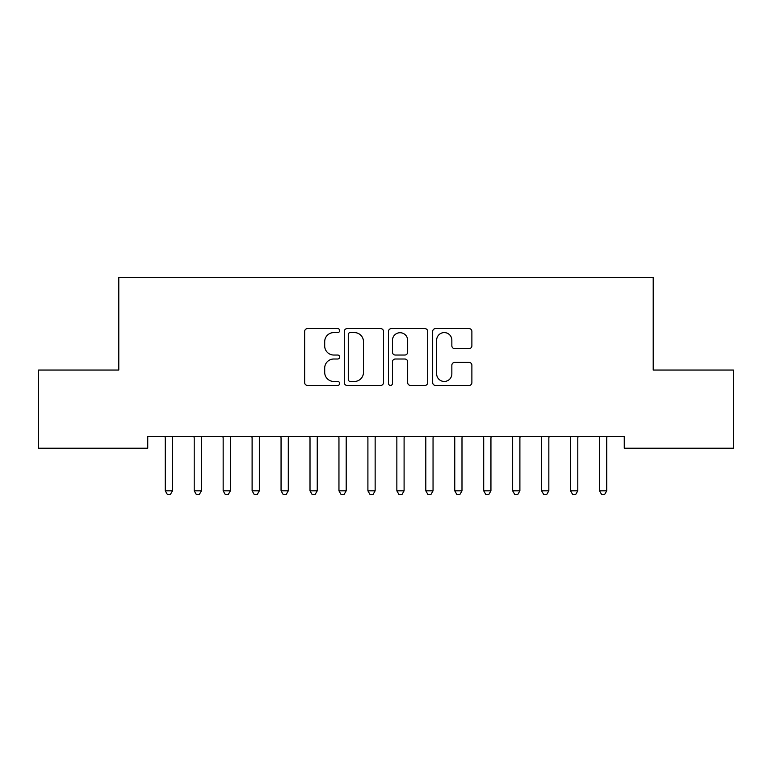 <?xml version="1.0" encoding="UTF-8"?>
<svg xmlns="http://www.w3.org/2000/svg" width="772" height="772" viewBox="0 0 772 772"><rect width="100%" height="100%" fill="white"/><g stroke="black" fill="none" stroke-linecap="round" stroke-linejoin="round"><path stroke-width="1.16" d="M339.68 330.59A1.988 1.988 0 0 0 337.692 328.602L307.497 328.602A2.837 2.837 0 0 0 304.66 331.449L304.66 382.594A2.837 2.837 0 0 0 307.497 385.44L337.692 385.44A1.988 1.988 0 0 0 339.68 383.452A1.988 1.988 0 0 0 337.692 381.455L333.784 381.455A9.09 9.09 0 0 1 324.694 372.365L324.694 368.099A9.09 9.09 0 0 1 333.784 359.009L337.692 359.009A1.988 1.988 0 0 0 339.68 357.021A1.988 1.988 0 0 0 337.692 355.033L333.784 355.033A9.09 9.09 0 0 1 324.694 345.943L324.694 341.678A9.09 9.09 0 0 1 333.784 332.587L337.692 332.587A1.988 1.988 0 0 0 339.68 330.59M469.048 348.635A2.837 2.837 0 0 0 471.885 345.798L471.885 331.449A2.837 2.837 0 0 0 469.048 328.602L435.514 328.602A2.837 2.837 0 0 0 432.677 331.449L432.677 382.594A2.837 2.837 0 0 0 435.514 385.44L469.048 385.44A2.837 2.837 0 0 0 471.885 382.594L471.885 365.262A2.837 2.837 0 0 0 469.048 362.415L454.698 362.415A2.837 2.837 0 0 0 451.852 365.262L451.852 373.86A7.604 7.604 0 0 1 444.257 381.455A7.604 7.604 0 0 1 436.653 373.86L436.653 340.182A7.604 7.604 0 0 1 444.257 332.587A7.604 7.604 0 0 1 451.852 340.182L451.852 345.798A2.837 2.837 0 0 0 454.698 348.635L469.048 348.635M624.258 436.634L147.742 436.634L147.742 448.214L38.6 448.214L38.6 370.049L118.791 370.049L118.791 277.409L653.208 277.409L653.208 370.049L733.4 370.049L733.4 448.214L624.258 448.214L624.258 436.634M383.51 331.449A2.837 2.837 0 0 0 380.673 328.602L347.139 328.602A2.837 2.837 0 0 0 344.302 331.449L344.302 382.594A2.837 2.837 0 0 0 347.139 385.44L380.673 385.44A2.837 2.837 0 0 0 383.51 382.594L383.51 331.449M391.327 328.602L424.861 328.602A2.837 2.837 0 0 1 427.698 331.449L427.698 382.594A2.837 2.837 0 0 1 424.861 385.44L410.511 385.44A2.837 2.837 0 0 1 407.664 382.594L407.664 361.856A2.837 2.837 0 0 0 404.827 359.009L395.303 359.009A2.837 2.837 0 0 0 392.465 361.856L392.465 383.452A1.988 1.988 0 0 1 390.478 385.44A1.988 1.988 0 0 1 388.49 383.452L388.49 331.449A2.837 2.837 0 0 1 391.327 328.602M350.266 332.587A1.988 1.988 0 0 0 348.278 334.575L348.278 379.467A1.988 1.988 0 0 0 350.266 381.455L354.387 381.455A9.09 9.09 0 0 0 363.477 372.365L363.477 341.678A9.09 9.09 0 0 0 354.387 332.587L350.266 332.587M407.664 340.327A7.604 7.604 0 0 0 400.07 332.722A7.604 7.604 0 0 0 392.465 340.327L392.465 352.186A2.837 2.837 0 0 0 395.303 355.033L404.827 355.033A2.837 2.837 0 0 0 407.664 352.186L407.664 340.327M172.494 438.139A2.895 2.895 0 0 1 172.706 437.058A2.895 2.895 0 0 0 172.494 438.139L172.494 490.828L165.256 490.828L165.256 438.139A2.895 2.895 0 0 0 165.044 437.058A2.895 2.895 0 0 1 165.256 438.139M172.494 490.828L170.322 494.591L167.427 494.591L165.256 490.828M201.444 438.139A2.895 2.895 0 0 1 201.656 437.058A2.895 2.895 0 0 0 201.444 438.139L201.444 490.828L194.206 490.828L194.206 438.139A2.895 2.895 0 0 0 193.994 437.058A2.895 2.895 0 0 1 194.206 438.139M230.394 438.139A2.895 2.895 0 0 1 230.606 437.058A2.895 2.895 0 0 0 230.394 438.139L230.394 490.828L223.156 490.828L223.156 438.139A2.895 2.895 0 0 0 222.944 437.058A2.895 2.895 0 0 1 223.156 438.139M201.444 490.828L199.272 494.591L196.377 494.591L194.206 490.828M230.394 490.828L228.222 494.591L225.327 494.591L223.156 490.828M259.344 438.139A2.895 2.895 0 0 1 259.556 437.058A2.895 2.895 0 0 0 259.344 438.139L259.344 490.828L252.106 490.828L252.106 438.139A2.895 2.895 0 0 0 251.894 437.058A2.895 2.895 0 0 1 252.106 438.139M288.294 438.139A2.895 2.895 0 0 1 288.506 437.058A2.895 2.895 0 0 0 288.294 438.139L288.294 490.828L281.056 490.828L281.056 438.139A2.895 2.895 0 0 0 280.844 437.058A2.895 2.895 0 0 1 281.056 438.139M259.344 490.828L257.173 494.591L254.278 494.591L252.106 490.828M288.294 490.828L286.123 494.591L283.227 494.591L281.056 490.828M317.244 438.139A2.895 2.895 0 0 1 317.456 437.058A2.895 2.895 0 0 0 317.244 438.139L317.244 490.828L310.006 490.828L310.006 438.139A2.895 2.895 0 0 0 309.794 437.058A2.895 2.895 0 0 1 310.006 438.139M317.244 490.828L315.072 494.591L312.178 494.591L310.006 490.828M346.194 438.139A2.895 2.895 0 0 1 346.406 437.058A2.895 2.895 0 0 0 346.194 438.139L346.194 490.828L338.956 490.828L338.956 438.139A2.895 2.895 0 0 0 338.744 437.058A2.895 2.895 0 0 1 338.956 438.139M346.194 490.828L344.022 494.591L341.127 494.591L338.956 490.828M375.144 438.139A2.895 2.895 0 0 1 375.356 437.058A2.895 2.895 0 0 0 375.144 438.139L375.144 490.828L367.906 490.828L367.906 438.139A2.895 2.895 0 0 0 367.694 437.058A2.895 2.895 0 0 1 367.906 438.139M375.144 490.828L372.972 494.591L370.077 494.591L367.906 490.828M404.094 438.139A2.895 2.895 0 0 1 404.306 437.058A2.895 2.895 0 0 0 404.094 438.139L404.094 490.828L396.856 490.828L396.856 438.139A2.895 2.895 0 0 0 396.644 437.058A2.895 2.895 0 0 1 396.856 438.139M404.094 490.828L401.923 494.591L399.027 494.591L396.856 490.828M433.044 438.139A2.895 2.895 0 0 1 433.256 437.058A2.895 2.895 0 0 0 433.044 438.139L433.044 490.828L425.806 490.828L425.806 438.139A2.895 2.895 0 0 0 425.594 437.058A2.895 2.895 0 0 1 425.806 438.139M433.044 490.828L430.873 494.591L427.977 494.591L425.806 490.828M461.994 438.139A2.895 2.895 0 0 1 462.206 437.058A2.895 2.895 0 0 0 461.994 438.139L461.994 490.828L454.756 490.828L454.756 438.139A2.895 2.895 0 0 0 454.544 437.058A2.895 2.895 0 0 1 454.756 438.139M461.994 490.828L459.822 494.591L456.928 494.591L454.756 490.828M490.944 438.139A2.895 2.895 0 0 1 491.156 437.058A2.895 2.895 0 0 0 490.944 438.139L490.944 490.828L483.706 490.828L483.706 438.139A2.895 2.895 0 0 0 483.494 437.058A2.895 2.895 0 0 1 483.706 438.139M490.944 490.828L488.772 494.591L485.877 494.591L483.706 490.828M519.894 438.139A2.895 2.895 0 0 1 520.106 437.058A2.895 2.895 0 0 0 519.894 438.139L519.894 490.828L512.656 490.828L512.656 438.139A2.895 2.895 0 0 0 512.444 437.058A2.895 2.895 0 0 1 512.656 438.139M519.894 490.828L517.722 494.591L514.827 494.591L512.656 490.828M548.844 438.139A2.895 2.895 0 0 1 549.056 437.058A2.895 2.895 0 0 0 548.844 438.139L548.844 490.828L541.606 490.828L541.606 438.139A2.895 2.895 0 0 0 541.394 437.058A2.895 2.895 0 0 1 541.606 438.139M548.844 490.828L546.673 494.591L543.778 494.591L541.606 490.828M577.794 438.139A2.895 2.895 0 0 1 578.006 437.058A2.895 2.895 0 0 0 577.794 438.139L577.794 490.828L570.556 490.828L570.556 438.139A2.895 2.895 0 0 0 570.344 437.058A2.895 2.895 0 0 1 570.556 438.139M577.794 490.828L575.622 494.591L572.727 494.591L570.556 490.828M606.744 438.139A2.895 2.895 0 0 1 606.956 437.058A2.895 2.895 0 0 0 606.744 438.139L606.744 490.828L599.506 490.828L599.506 438.139A2.895 2.895 0 0 0 599.294 437.058A2.895 2.895 0 0 1 599.506 438.139M606.744 490.828L604.572 494.591L601.678 494.591L599.506 490.828"/></g></svg>

